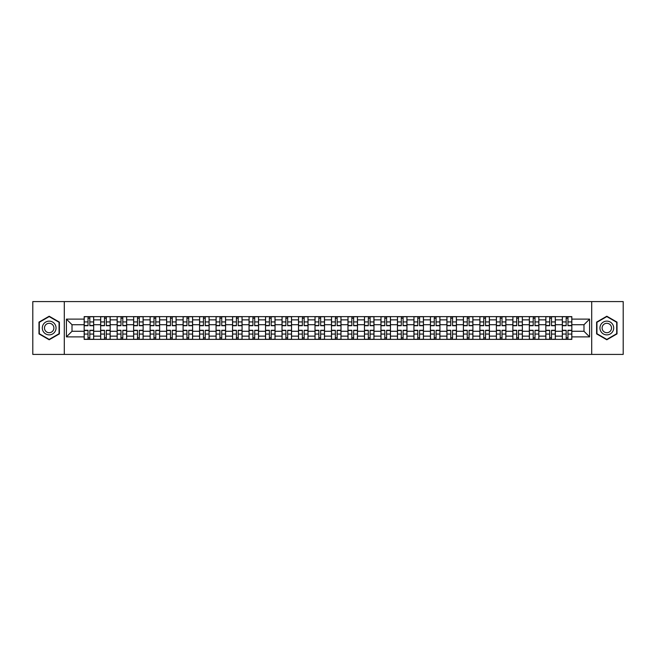 <?xml version="1.0" encoding="UTF-8"?>
<svg xmlns="http://www.w3.org/2000/svg" width="656" height="656" viewBox="0 0 656 656"><rect width="100%" height="100%" fill="white"/><g stroke="black" fill="none" stroke-linecap="round" stroke-linejoin="round"><path stroke-width="0.98" d="M591.704 354.42L623.2 354.42L623.2 301.58L32.8 301.58L32.8 354.42L591.704 354.42L591.704 301.58M100.655 339.365L100.655 319.866L93.677 319.866L93.677 339.365M93.677 319.866L93.677 316.635M100.655 319.866L100.655 316.635M110.167 316.635L110.167 339.365M117.145 339.365L117.145 316.635M126.657 316.635L126.657 339.365M133.627 339.365L133.627 316.635M143.139 316.635L143.139 339.365M150.117 339.365L150.117 316.635M159.629 316.635L159.629 339.365M166.608 339.365L166.608 316.635M176.12 316.635L176.12 339.365M183.098 339.365L183.098 316.635M192.61 316.635L192.61 339.365M199.58 339.365L199.58 316.635M209.092 316.635L209.092 339.365M216.07 339.365L216.07 316.635M225.582 316.635L225.582 339.365M232.56 339.365L232.56 316.635M242.072 316.635L242.072 339.365M249.05 339.365L249.05 316.635M258.562 316.635L258.562 339.365M265.532 339.365L265.532 316.635M275.044 316.635L275.044 339.365M282.023 339.365L282.023 316.635M291.535 316.635L291.535 339.365M298.513 339.365L298.513 316.635M308.025 316.635L308.025 339.365M315.003 339.365L315.003 316.635M324.515 316.635L324.515 339.365M331.485 339.365L331.485 316.635M340.997 316.635L340.997 339.365M347.975 339.365L347.975 316.635M357.487 316.635L357.487 339.365M364.465 339.365L364.465 316.635M373.977 316.635L373.977 339.365M380.956 339.365L380.956 316.635M390.468 316.635L390.468 339.365M397.438 339.365L397.438 316.635M406.95 316.635L406.95 339.365M413.928 339.365L413.928 316.635M423.44 316.635L423.44 339.365M430.418 339.365L430.418 316.635M439.93 316.635L439.93 339.365M446.908 339.365L446.908 316.635M456.42 316.635L456.42 339.365M463.39 339.365L463.39 316.635M472.902 316.635L472.902 339.365M479.88 339.365L479.88 316.635M489.392 316.635L489.392 339.365M496.371 339.365L496.371 316.635M505.883 316.635L505.883 339.365M512.861 339.365L512.861 316.635M522.373 316.635L522.373 339.365M529.343 339.365L529.343 316.635M538.855 316.635L538.855 339.365M545.833 339.365L545.833 316.635M555.345 316.635L555.345 339.365M562.323 339.365L562.323 316.635M562.323 331.28L555.345 331.28M545.833 331.28L538.855 331.28M529.343 331.28L522.373 331.28M512.861 331.28L505.883 331.28M496.371 331.28L489.392 331.28M479.88 331.28L472.902 331.28M463.39 331.28L456.42 331.28M446.908 331.28L439.93 331.28M430.418 331.28L423.44 331.28M413.928 331.28L406.95 331.28M397.438 331.28L390.468 331.28M380.956 331.28L373.977 331.28M364.465 331.28L357.487 331.28M347.975 331.28L340.997 331.28M331.485 331.28L324.515 331.28M315.003 331.28L308.025 331.28M298.513 331.28L291.535 331.28M282.023 331.28L275.044 331.28M265.532 331.28L258.562 331.28M249.05 331.28L242.072 331.28M232.56 331.28L225.582 331.28M216.07 331.28L209.092 331.28M199.58 331.28L192.61 331.28M183.098 331.28L176.12 331.28M166.608 331.28L159.629 331.28M150.117 331.28L143.139 331.28M133.627 331.28L126.657 331.28M117.145 331.28L110.167 331.28M100.655 331.28L93.677 331.28M562.323 324.72L555.345 324.72M545.833 324.72L538.855 324.72M529.343 324.72L522.373 324.72M512.861 324.72L505.883 324.72M496.371 324.72L489.392 324.72M479.88 324.72L472.902 324.72M463.39 324.72L456.42 324.72M446.908 324.72L439.93 324.72M430.418 324.72L423.44 324.72M413.928 324.72L406.95 324.72M397.438 324.72L390.468 324.72M380.956 324.72L373.977 324.72M364.465 324.72L357.487 324.72M347.975 324.72L340.997 324.72M331.485 324.72L324.515 324.72M315.003 324.72L308.025 324.72M298.513 324.72L291.535 324.72M282.023 324.72L275.044 324.72M265.532 324.72L258.562 324.72M249.05 324.72L242.072 324.72M232.56 324.72L225.582 324.72M216.07 324.72L209.092 324.72M199.58 324.72L192.61 324.72M183.098 324.72L176.12 324.72M166.608 324.72L159.629 324.72M150.117 324.72L143.139 324.72M133.627 324.72L126.657 324.72M117.145 324.72L110.167 324.72M100.655 324.72L93.677 324.72M72.012 331.28L84.165 331.28L84.165 324.72L72.012 324.72L72.012 331.28L66.412 336.881L66.412 319.119L84.165 319.119L84.165 324.72M571.835 324.72L571.835 331.28L583.988 331.28L583.988 324.72L571.835 324.72L571.835 316.635L84.165 316.635L84.165 319.119M571.835 319.119L589.588 319.119L589.588 336.881L571.835 336.881L571.835 331.28M84.165 331.28L84.165 339.365L571.835 339.365L571.835 336.881M84.165 336.881L66.412 336.881M64.296 354.42L64.296 301.58M59.384 322.112L49.184 316.225L38.983 322.112L38.983 333.888L49.184 339.775L59.384 333.888L59.384 322.112M617.017 322.112L606.816 316.225L596.616 322.112L596.616 333.888L606.816 339.775L617.017 333.888L617.017 322.112M89.823 337.774L88.027 337.774M88.027 318.226L89.823 318.226M106.313 337.774L104.509 337.774M104.509 318.226L106.313 318.226M122.795 337.774L120.999 337.774M120.999 318.226L122.795 318.226M139.285 337.774L137.489 337.774M137.489 318.226L139.285 318.226M155.775 337.774L153.98 337.774M153.98 318.226L155.775 318.226M172.266 337.774L170.462 337.774M170.462 318.226L172.266 318.226M188.748 337.774L186.952 337.774M186.952 318.226L188.748 318.226M205.238 337.774L203.442 337.774M203.442 318.226L205.238 318.226M221.728 337.774L219.932 337.774M219.932 318.226L221.728 318.226M238.21 337.774L236.414 337.774M236.414 318.226L238.21 318.226M254.7 337.774L252.904 337.774M252.904 318.226L254.7 318.226M271.19 337.774L269.395 337.774M269.395 318.226L271.19 318.226M287.681 337.774L285.885 337.774M285.885 318.226L287.681 318.226M304.163 337.774L302.367 337.774M302.367 318.226L304.163 318.226M320.653 337.774L318.857 337.774M318.857 318.226L320.653 318.226M337.143 337.774L335.347 337.774M335.347 318.226L337.143 318.226M353.633 337.774L351.837 337.774M351.837 318.226L353.633 318.226M370.115 337.774L368.319 337.774M368.319 318.226L370.115 318.226M386.605 337.774L384.81 337.774M384.81 318.226L386.605 318.226M403.096 337.774L401.3 337.774M401.3 318.226L403.096 318.226M419.586 337.774L417.79 337.774M417.79 318.226L419.586 318.226M436.068 337.774L434.272 337.774M434.272 318.226L436.068 318.226M452.558 337.774L450.762 337.774M450.762 318.226L452.558 318.226M469.048 337.774L467.252 337.774M467.252 318.226L469.048 318.226M485.538 337.774L483.734 337.774M483.734 318.226L485.538 318.226M502.02 337.774L500.225 337.774M500.225 318.226L502.02 318.226M518.511 337.774L516.715 337.774M516.715 318.226L518.511 318.226M535.001 337.774L533.205 337.774M533.205 318.226L535.001 318.226M551.491 337.774L549.687 337.774M549.687 318.226L551.491 318.226M567.973 337.774L566.177 337.774M566.177 318.226L567.973 318.226M66.412 319.119L72.012 324.72M583.988 331.28L589.588 336.881M583.988 324.72L589.588 319.119M89.823 325.729L89.823 316.741L93.628 316.741L93.628 325.729L89.823 325.729M88.027 318.119L89.823 318.119M86.436 316.741L84.222 316.741L84.222 325.729L88.027 325.729L88.027 316.741L89.823 316.741M88.027 330.271L88.027 339.259L84.222 339.259L84.222 330.271L88.027 330.271M89.823 337.881L88.027 337.881M91.405 339.259L93.628 339.259L93.628 330.271L89.823 330.271L89.823 339.259L88.027 339.259M106.313 325.729L106.313 316.741L110.118 316.741L110.118 325.729L106.313 325.729M104.509 318.119L106.313 318.119M102.926 316.741L100.704 316.741L100.704 325.729L104.509 325.729L104.509 316.741L106.313 316.741M122.795 325.729L122.795 316.741L126.6 316.741L126.6 325.729L122.795 325.729M120.999 318.119L122.795 318.119M119.417 316.741L117.194 316.741L117.194 325.729L120.999 325.729L120.999 316.741L122.795 316.741M43.23 331.436A6.872 6.872 0 0 0 52.619 333.953A6.872 6.872 0 0 0 55.129 324.564A6.872 6.872 0 0 0 45.748 322.047A6.872 6.872 0 0 0 43.23 331.436M45.108 330.353A4.707 4.707 0 0 0 51.537 332.075A4.707 4.707 0 0 0 53.259 325.647A4.707 4.707 0 0 0 46.83 323.925A4.707 4.707 0 0 0 45.108 330.353M49.184 316.586L59.065 322.293L59.065 333.707L49.184 339.414L39.303 333.707L39.303 322.293L49.184 316.586M600.871 331.436A6.872 6.872 0 0 0 610.252 333.953A6.872 6.872 0 0 0 612.77 324.564A6.872 6.872 0 0 0 603.381 322.047A6.872 6.872 0 0 0 600.871 331.436M602.741 330.353A4.707 4.707 0 0 0 609.17 332.075A4.707 4.707 0 0 0 610.892 325.647A4.707 4.707 0 0 0 604.463 323.925A4.707 4.707 0 0 0 602.741 330.353M606.816 316.586L616.697 322.293L616.697 333.707L606.816 339.414L596.935 333.707L596.935 322.293L606.816 316.586M104.509 330.271L104.509 339.259L100.704 339.259L100.704 330.271L104.509 330.271M106.313 337.881L104.509 337.881M107.896 339.259L110.118 339.259L110.118 330.271L106.313 330.271L106.313 339.259L104.509 339.259M120.999 330.271L120.999 339.259L117.194 339.259L117.194 330.271L120.999 330.271M122.795 337.881L120.999 337.881M124.386 339.259L126.6 339.259L126.6 330.271L122.795 330.271L122.795 339.259L120.999 339.259M139.285 325.729L139.285 316.741L143.09 316.741L143.09 325.729L139.285 325.729M137.489 318.119L139.285 318.119M135.907 316.741L133.685 316.741L133.685 325.729L137.489 325.729L137.489 316.741L139.285 316.741M155.775 325.729L155.775 316.741L159.58 316.741L159.58 325.729L155.775 325.729M153.98 318.119L155.775 318.119M152.389 316.741L150.175 316.741L150.175 325.729L153.98 325.729L153.98 316.741L155.775 316.741M172.266 325.729L172.266 316.741L176.07 316.741L176.07 325.729L172.266 325.729M170.462 318.119L172.266 318.119M168.879 316.741L166.657 316.741L166.657 325.729L170.462 325.729L170.462 316.741L172.266 316.741M137.489 330.271L137.489 339.259L133.685 339.259L133.685 330.271L137.489 330.271M139.285 337.881L137.489 337.881M140.868 339.259L143.09 339.259L143.09 330.271L139.285 330.271L139.285 339.259L137.489 339.259M153.98 330.271L153.98 339.259L150.175 339.259L150.175 330.271L153.98 330.271M155.775 337.881L153.98 337.881M157.358 339.259L159.58 339.259L159.58 330.271L155.775 330.271L155.775 339.259L153.98 339.259M170.462 330.271L170.462 339.259L166.657 339.259L166.657 330.271L170.462 330.271M172.266 337.881L170.462 337.881M173.848 339.259L176.07 339.259L176.07 330.271L172.266 330.271L172.266 339.259L170.462 339.259M186.952 330.271L186.952 339.259L183.147 339.259L183.147 330.271L186.952 330.271M188.748 337.881L186.952 337.881M190.338 339.259L192.552 339.259L192.552 330.271L188.748 330.271L188.748 339.259L186.952 339.259M203.442 330.271L203.442 339.259L199.637 339.259L199.637 330.271L203.442 330.271M205.238 337.881L203.442 337.881M206.82 339.259L209.043 339.259L209.043 330.271L205.238 330.271L205.238 339.259L203.442 339.259M219.932 330.271L219.932 339.259L216.127 339.259L216.127 330.271L219.932 330.271M221.728 337.881L219.932 337.881M223.311 339.259L225.533 339.259L225.533 330.271L221.728 330.271L221.728 339.259L219.932 339.259M236.414 330.271L236.414 339.259L232.609 339.259L232.609 330.271L236.414 330.271M238.21 337.881L236.414 337.881M239.801 339.259L242.023 339.259L242.023 330.271L238.21 330.271L238.21 339.259L236.414 339.259M252.904 330.271L252.904 339.259L249.1 339.259L249.1 330.271L252.904 330.271M254.7 337.881L252.904 337.881M256.291 339.259L258.505 339.259L258.505 330.271L254.7 330.271L254.7 339.259L252.904 339.259M269.395 330.271L269.395 339.259L265.59 339.259L265.59 330.271L269.395 330.271M271.19 337.881L269.395 337.881M272.773 339.259L274.995 339.259L274.995 330.271L271.19 330.271L271.19 339.259L269.395 339.259M285.885 330.271L285.885 339.259L282.08 339.259L282.08 330.271L285.885 330.271M287.681 337.881L285.885 337.881M289.263 339.259L291.485 339.259L291.485 330.271L287.681 330.271L287.681 339.259L285.885 339.259M302.367 330.271L302.367 339.259L298.562 339.259L298.562 330.271L302.367 330.271M304.163 337.881L302.367 337.881M305.753 339.259L307.967 339.259L307.967 330.271L304.163 330.271L304.163 339.259L302.367 339.259M318.857 330.271L318.857 339.259L315.052 339.259L315.052 330.271L318.857 330.271M320.653 337.881L318.857 337.881M322.244 339.259L324.458 339.259L324.458 330.271L320.653 330.271L320.653 339.259L318.857 339.259M335.347 330.271L335.347 339.259L331.542 339.259L331.542 330.271L335.347 330.271M337.143 337.881L335.347 337.881M338.726 339.259L340.948 339.259L340.948 330.271L337.143 330.271L337.143 339.259L335.347 339.259M351.837 330.271L351.837 339.259L348.033 339.259L348.033 330.271L351.837 330.271M353.633 337.881L351.837 337.881M355.216 339.259L357.438 339.259L357.438 330.271L353.633 330.271L353.633 339.259L351.837 339.259M368.319 330.271L368.319 339.259L364.515 339.259L364.515 330.271L368.319 330.271M370.115 337.881L368.319 337.881M371.706 339.259L373.92 339.259L373.92 330.271L370.115 330.271L370.115 339.259L368.319 339.259M384.81 330.271L384.81 339.259L381.005 339.259L381.005 330.271L384.81 330.271M386.605 337.881L384.81 337.881M388.188 339.259L390.41 339.259L390.41 330.271L386.605 330.271L386.605 339.259L384.81 339.259M401.3 330.271L401.3 339.259L397.495 339.259L397.495 330.271L401.3 330.271M403.096 337.881L401.3 337.881M404.678 339.259L406.9 339.259L406.9 330.271L403.096 330.271L403.096 339.259L401.3 339.259M417.79 330.271L417.79 339.259L413.977 339.259L413.977 330.271L417.79 330.271M419.586 337.881L417.79 337.881M421.168 339.259L423.391 339.259L423.391 330.271L419.586 330.271L419.586 339.259L417.79 339.259M434.272 330.271L434.272 339.259L430.467 339.259L430.467 330.271L434.272 330.271M436.068 337.881L434.272 337.881M437.659 339.259L439.873 339.259L439.873 330.271L436.068 330.271L436.068 339.259L434.272 339.259M188.748 325.729L188.748 316.741L192.552 316.741L192.552 325.729L188.748 325.729M186.952 318.119L188.748 318.119M185.369 316.741L183.147 316.741L183.147 325.729L186.952 325.729L186.952 316.741L188.748 316.741M205.238 325.729L205.238 316.741L209.043 316.741L209.043 325.729L205.238 325.729M203.442 318.119L205.238 318.119M201.859 316.741L199.637 316.741L199.637 325.729L203.442 325.729L203.442 316.741L205.238 316.741M221.728 325.729L221.728 316.741L225.533 316.741L225.533 325.729L221.728 325.729M219.932 318.119L221.728 318.119M218.341 316.741L216.127 316.741L216.127 325.729L219.932 325.729L219.932 316.741L221.728 316.741M238.21 325.729L238.21 316.741L242.023 316.741L242.023 325.729L238.21 325.729M236.414 318.119L238.21 318.119M234.832 316.741L232.609 316.741L232.609 325.729L236.414 325.729L236.414 316.741L238.21 316.741M254.7 325.729L254.7 316.741L258.505 316.741L258.505 325.729L254.7 325.729M252.904 318.119L254.7 318.119M251.322 316.741L249.1 316.741L249.1 325.729L252.904 325.729L252.904 316.741L254.7 316.741M271.19 325.729L271.19 316.741L274.995 316.741L274.995 325.729L271.19 325.729M269.395 318.119L271.19 318.119M267.812 316.741L265.59 316.741L265.59 325.729L269.395 325.729L269.395 316.741L271.19 316.741M287.681 325.729L287.681 316.741L291.485 316.741L291.485 325.729L287.681 325.729M285.885 318.119L287.681 318.119M284.294 316.741L282.08 316.741L282.08 325.729L285.885 325.729L285.885 316.741L287.681 316.741M304.163 325.729L304.163 316.741L307.967 316.741L307.967 325.729L304.163 325.729M302.367 318.119L304.163 318.119M300.784 316.741L298.562 316.741L298.562 325.729L302.367 325.729L302.367 316.741L304.163 316.741M320.653 325.729L320.653 316.741L324.458 316.741L324.458 325.729L320.653 325.729M318.857 318.119L320.653 318.119M317.274 316.741L315.052 316.741L315.052 325.729L318.857 325.729L318.857 316.741L320.653 316.741M337.143 325.729L337.143 316.741L340.948 316.741L340.948 325.729L337.143 325.729M335.347 318.119L337.143 318.119M333.756 316.741L331.542 316.741L331.542 325.729L335.347 325.729L335.347 316.741L337.143 316.741M353.633 325.729L353.633 316.741L357.438 316.741L357.438 325.729L353.633 325.729M351.837 318.119L353.633 318.119M350.247 316.741L348.033 316.741L348.033 325.729L351.837 325.729L351.837 316.741L353.633 316.741M370.115 325.729L370.115 316.741L373.92 316.741L373.92 325.729L370.115 325.729M368.319 318.119L370.115 318.119M366.737 316.741L364.515 316.741L364.515 325.729L368.319 325.729L368.319 316.741L370.115 316.741M386.605 325.729L386.605 316.741L390.41 316.741L390.41 325.729L386.605 325.729M384.81 318.119L386.605 318.119M383.227 316.741L381.005 316.741L381.005 325.729L384.81 325.729L384.81 316.741L386.605 316.741M403.096 325.729L403.096 316.741L406.9 316.741L406.9 325.729L403.096 325.729M401.3 318.119L403.096 318.119M399.709 316.741L397.495 316.741L397.495 325.729L401.3 325.729L401.3 316.741L403.096 316.741M419.586 325.729L419.586 316.741L423.391 316.741L423.391 325.729L419.586 325.729M417.79 318.119L419.586 318.119M416.199 316.741L413.977 316.741L413.977 325.729L417.79 325.729L417.79 316.741L419.586 316.741M436.068 325.729L436.068 316.741L439.873 316.741L439.873 325.729L436.068 325.729M434.272 318.119L436.068 318.119M432.689 316.741L430.467 316.741L430.467 325.729L434.272 325.729L434.272 316.741L436.068 316.741M452.558 325.729L452.558 316.741L456.363 316.741L456.363 325.729L452.558 325.729M450.762 318.119L452.558 318.119M449.18 316.741L446.957 316.741L446.957 325.729L450.762 325.729L450.762 316.741L452.558 316.741M469.048 325.729L469.048 316.741L472.853 316.741L472.853 325.729L469.048 325.729M467.252 318.119L469.048 318.119M465.662 316.741L463.448 316.741L463.448 325.729L467.252 325.729L467.252 316.741L469.048 316.741M485.538 325.729L485.538 316.741L489.343 316.741L489.343 325.729L485.538 325.729M483.734 318.119L485.538 318.119M482.152 316.741L479.93 316.741L479.93 325.729L483.734 325.729L483.734 316.741L485.538 316.741M502.02 325.729L502.02 316.741L505.825 316.741L505.825 325.729L502.02 325.729M500.225 318.119L502.02 318.119M498.642 316.741L496.42 316.741L496.42 325.729L500.225 325.729L500.225 316.741L502.02 316.741M450.762 330.271L450.762 339.259L446.957 339.259L446.957 330.271L450.762 330.271M452.558 337.881L450.762 337.881M454.141 339.259L456.363 339.259L456.363 330.271L452.558 330.271L452.558 339.259L450.762 339.259M467.252 330.271L467.252 339.259L463.448 339.259L463.448 330.271L467.252 330.271M469.048 337.881L467.252 337.881M470.631 339.259L472.853 339.259L472.853 330.271L469.048 330.271L469.048 339.259L467.252 339.259M483.734 330.271L483.734 339.259L479.93 339.259L479.93 330.271L483.734 330.271M485.538 337.881L483.734 337.881M487.121 339.259L489.343 339.259L489.343 330.271L485.538 330.271L485.538 339.259L483.734 339.259M500.225 330.271L500.225 339.259L496.42 339.259L496.42 330.271L500.225 330.271M502.02 337.881L500.225 337.881M503.611 339.259L505.825 339.259L505.825 330.271L502.02 330.271L502.02 339.259L500.225 339.259M518.511 325.729L518.511 316.741L522.315 316.741L522.315 325.729L518.511 325.729M516.715 318.119L518.511 318.119M515.132 316.741L512.91 316.741L512.91 325.729L516.715 325.729L516.715 316.741L518.511 316.741M516.715 330.271L516.715 339.259L512.91 339.259L512.91 330.271L516.715 330.271M518.511 337.881L516.715 337.881M520.093 339.259L522.315 339.259L522.315 330.271L518.511 330.271L518.511 339.259L516.715 339.259M535.001 325.729L535.001 316.741L538.806 316.741L538.806 325.729L535.001 325.729M533.205 318.119L535.001 318.119M531.614 316.741L529.4 316.741L529.4 325.729L533.205 325.729L533.205 316.741L535.001 316.741M533.205 330.271L533.205 339.259L529.4 339.259L529.4 330.271L533.205 330.271M535.001 337.881L533.205 337.881M536.583 339.259L538.806 339.259L538.806 330.271L535.001 330.271L535.001 339.259L533.205 339.259M551.491 325.729L551.491 316.741L555.296 316.741L555.296 325.729L551.491 325.729M549.687 318.119L551.491 318.119M548.104 316.741L545.882 316.741L545.882 325.729L549.687 325.729L549.687 316.741L551.491 316.741M549.687 330.271L549.687 339.259L545.882 339.259L545.882 330.271L549.687 330.271M551.491 337.881L549.687 337.881M553.074 339.259L555.296 339.259L555.296 330.271L551.491 330.271L551.491 339.259L549.687 339.259M567.973 325.729L567.973 316.741L571.778 316.741L571.778 325.729L567.973 325.729M566.177 318.119L567.973 318.119M564.595 316.741L562.372 316.741L562.372 325.729L566.177 325.729L566.177 316.741L567.973 316.741M566.177 330.271L566.177 339.259L562.372 339.259L562.372 330.271L566.177 330.271M567.973 337.881L566.177 337.881M569.564 339.259L571.778 339.259L571.778 330.271L567.973 330.271L567.973 339.259L566.177 339.259M545.833 319.866L538.855 319.866M529.343 319.866L522.373 319.866M512.861 319.866L505.883 319.866M496.371 319.866L489.392 319.866M479.88 319.866L472.902 319.866M463.39 319.866L456.42 319.866M446.908 319.866L439.93 319.866M430.418 319.866L423.44 319.866M413.928 319.866L406.95 319.866M397.438 319.866L390.468 319.866M380.956 319.866L373.977 319.866M364.465 319.866L357.487 319.866M347.975 319.866L340.997 319.866M331.485 319.866L324.515 319.866M315.003 319.866L308.025 319.866M298.513 319.866L291.535 319.866M282.023 319.866L275.044 319.866M265.532 319.866L258.562 319.866M249.05 319.866L242.072 319.866M232.56 319.866L225.582 319.866M216.07 319.866L209.092 319.866M199.58 319.866L192.61 319.866M183.098 319.866L176.12 319.866M166.608 319.866L159.629 319.866M150.117 319.866L143.139 319.866M133.627 319.866L126.657 319.866M117.145 319.866L110.167 319.866M562.323 319.866L555.345 319.866M545.833 336.134L538.855 336.134M529.343 336.134L522.373 336.134M512.861 336.134L505.883 336.134M496.371 336.134L489.392 336.134M479.88 336.134L472.902 336.134M463.39 336.134L456.42 336.134M446.908 336.134L439.93 336.134M430.418 336.134L423.44 336.134M413.928 336.134L406.95 336.134M397.438 336.134L390.468 336.134M380.956 336.134L373.977 336.134M364.465 336.134L357.487 336.134M347.975 336.134L340.997 336.134M331.485 336.134L324.515 336.134M315.003 336.134L308.025 336.134M298.513 336.134L291.535 336.134M282.023 336.134L275.044 336.134M265.532 336.134L258.562 336.134M249.05 336.134L242.072 336.134M232.56 336.134L225.582 336.134M216.07 336.134L209.092 336.134M199.58 336.134L192.61 336.134M183.098 336.134L176.12 336.134M166.608 336.134L159.629 336.134M150.117 336.134L143.139 336.134M133.627 336.134L126.657 336.134M117.145 336.134L110.167 336.134M100.655 336.134L93.677 336.134M562.323 336.134L555.345 336.134M89.823 325.507L93.628 325.507M89.823 321.932L93.628 321.932M84.222 325.507L88.027 325.507M84.222 321.932L88.027 321.932M88.027 330.493L84.222 330.493M88.027 334.068L84.222 334.068M93.628 330.493L89.823 330.493M93.628 334.068L89.823 334.068M106.313 325.507L110.118 325.507M106.313 321.932L110.118 321.932M100.704 325.507L104.509 325.507M100.704 321.932L104.509 321.932M122.795 325.507L126.6 325.507M122.795 321.932L126.6 321.932M117.194 325.507L120.999 325.507M117.194 321.932L120.999 321.932M104.509 330.493L100.704 330.493M104.509 334.068L100.704 334.068M110.118 330.493L106.313 330.493M110.118 334.068L106.313 334.068M120.999 330.493L117.194 330.493M120.999 334.068L117.194 334.068M126.6 330.493L122.795 330.493M126.6 334.068L122.795 334.068M139.285 325.507L143.09 325.507M139.285 321.932L143.09 321.932M133.685 325.507L137.489 325.507M133.685 321.932L137.489 321.932M155.775 325.507L159.58 325.507M155.775 321.932L159.58 321.932M150.175 325.507L153.98 325.507M150.175 321.932L153.98 321.932M172.266 325.507L176.07 325.507M172.266 321.932L176.07 321.932M166.657 325.507L170.462 325.507M166.657 321.932L170.462 321.932M137.489 330.493L133.685 330.493M137.489 334.068L133.685 334.068M143.09 330.493L139.285 330.493M143.09 334.068L139.285 334.068M153.98 330.493L150.175 330.493M153.98 334.068L150.175 334.068M159.58 330.493L155.775 330.493M159.58 334.068L155.775 334.068M170.462 330.493L166.657 330.493M170.462 334.068L166.657 334.068M176.07 330.493L172.266 330.493M176.07 334.068L172.266 334.068M186.952 330.493L183.147 330.493M186.952 334.068L183.147 334.068M192.552 330.493L188.748 330.493M192.552 334.068L188.748 334.068M203.442 330.493L199.637 330.493M203.442 334.068L199.637 334.068M209.043 330.493L205.238 330.493M209.043 334.068L205.238 334.068M219.932 330.493L216.127 330.493M219.932 334.068L216.127 334.068M225.533 330.493L221.728 330.493M225.533 334.068L221.728 334.068M236.414 330.493L232.609 330.493M236.414 334.068L232.609 334.068M242.023 330.493L238.21 330.493M242.023 334.068L238.21 334.068M252.904 330.493L249.1 330.493M252.904 334.068L249.1 334.068M258.505 330.493L254.7 330.493M258.505 334.068L254.7 334.068M269.395 330.493L265.59 330.493M269.395 334.068L265.59 334.068M274.995 330.493L271.19 330.493M274.995 334.068L271.19 334.068M285.885 330.493L282.08 330.493M285.885 334.068L282.08 334.068M291.485 330.493L287.681 330.493M291.485 334.068L287.681 334.068M302.367 330.493L298.562 330.493M302.367 334.068L298.562 334.068M307.967 330.493L304.163 330.493M307.967 334.068L304.163 334.068M318.857 330.493L315.052 330.493M318.857 334.068L315.052 334.068M324.458 330.493L320.653 330.493M324.458 334.068L320.653 334.068M335.347 330.493L331.542 330.493M335.347 334.068L331.542 334.068M340.948 330.493L337.143 330.493M340.948 334.068L337.143 334.068M351.837 330.493L348.033 330.493M351.837 334.068L348.033 334.068M357.438 330.493L353.633 330.493M357.438 334.068L353.633 334.068M368.319 330.493L364.515 330.493M368.319 334.068L364.515 334.068M373.92 330.493L370.115 330.493M373.92 334.068L370.115 334.068M384.81 330.493L381.005 330.493M384.81 334.068L381.005 334.068M390.41 330.493L386.605 330.493M390.41 334.068L386.605 334.068M401.3 330.493L397.495 330.493M401.3 334.068L397.495 334.068M406.9 330.493L403.096 330.493M406.9 334.068L403.096 334.068M417.79 330.493L413.977 330.493M417.79 334.068L413.977 334.068M423.391 330.493L419.586 330.493M423.391 334.068L419.586 334.068M434.272 330.493L430.467 330.493M434.272 334.068L430.467 334.068M439.873 330.493L436.068 330.493M439.873 334.068L436.068 334.068M188.748 325.507L192.552 325.507M188.748 321.932L192.552 321.932M183.147 325.507L186.952 325.507M183.147 321.932L186.952 321.932M205.238 325.507L209.043 325.507M205.238 321.932L209.043 321.932M199.637 325.507L203.442 325.507M199.637 321.932L203.442 321.932M221.728 325.507L225.533 325.507M221.728 321.932L225.533 321.932M216.127 325.507L219.932 325.507M216.127 321.932L219.932 321.932M238.21 325.507L242.023 325.507M238.21 321.932L242.023 321.932M232.609 325.507L236.414 325.507M232.609 321.932L236.414 321.932M254.7 325.507L258.505 325.507M254.7 321.932L258.505 321.932M249.1 325.507L252.904 325.507M249.1 321.932L252.904 321.932M271.19 325.507L274.995 325.507M271.19 321.932L274.995 321.932M265.59 325.507L269.395 325.507M265.59 321.932L269.395 321.932M287.681 325.507L291.485 325.507M287.681 321.932L291.485 321.932M282.08 325.507L285.885 325.507M282.08 321.932L285.885 321.932M304.163 325.507L307.967 325.507M304.163 321.932L307.967 321.932M298.562 325.507L302.367 325.507M298.562 321.932L302.367 321.932M320.653 325.507L324.458 325.507M320.653 321.932L324.458 321.932M315.052 325.507L318.857 325.507M315.052 321.932L318.857 321.932M337.143 325.507L340.948 325.507M337.143 321.932L340.948 321.932M331.542 325.507L335.347 325.507M331.542 321.932L335.347 321.932M353.633 325.507L357.438 325.507M353.633 321.932L357.438 321.932M348.033 325.507L351.837 325.507M348.033 321.932L351.837 321.932M370.115 325.507L373.92 325.507M370.115 321.932L373.92 321.932M364.515 325.507L368.319 325.507M364.515 321.932L368.319 321.932M386.605 325.507L390.41 325.507M386.605 321.932L390.41 321.932M381.005 325.507L384.81 325.507M381.005 321.932L384.81 321.932M403.096 325.507L406.9 325.507M403.096 321.932L406.9 321.932M397.495 325.507L401.3 325.507M397.495 321.932L401.3 321.932M419.586 325.507L423.391 325.507M419.586 321.932L423.391 321.932M413.977 325.507L417.79 325.507M413.977 321.932L417.79 321.932M436.068 325.507L439.873 325.507M436.068 321.932L439.873 321.932M430.467 325.507L434.272 325.507M430.467 321.932L434.272 321.932M452.558 325.507L456.363 325.507M452.558 321.932L456.363 321.932M446.957 325.507L450.762 325.507M446.957 321.932L450.762 321.932M469.048 325.507L472.853 325.507M469.048 321.932L472.853 321.932M463.448 325.507L467.252 325.507M463.448 321.932L467.252 321.932M485.538 325.507L489.343 325.507M485.538 321.932L489.343 321.932M479.93 325.507L483.734 325.507M479.93 321.932L483.734 321.932M502.02 325.507L505.825 325.507M502.02 321.932L505.825 321.932M496.42 325.507L500.225 325.507M496.42 321.932L500.225 321.932M450.762 330.493L446.957 330.493M450.762 334.068L446.957 334.068M456.363 330.493L452.558 330.493M456.363 334.068L452.558 334.068M467.252 330.493L463.448 330.493M467.252 334.068L463.448 334.068M472.853 330.493L469.048 330.493M472.853 334.068L469.048 334.068M483.734 330.493L479.93 330.493M483.734 334.068L479.93 334.068M489.343 330.493L485.538 330.493M489.343 334.068L485.538 334.068M500.225 330.493L496.42 330.493M500.225 334.068L496.42 334.068M505.825 330.493L502.02 330.493M505.825 334.068L502.02 334.068M518.511 325.507L522.315 325.507M518.511 321.932L522.315 321.932M512.91 325.507L516.715 325.507M512.91 321.932L516.715 321.932M516.715 330.493L512.91 330.493M516.715 334.068L512.91 334.068M522.315 330.493L518.511 330.493M522.315 334.068L518.511 334.068M535.001 325.507L538.806 325.507M535.001 321.932L538.806 321.932M529.4 325.507L533.205 325.507M529.4 321.932L533.205 321.932M533.205 330.493L529.4 330.493M533.205 334.068L529.4 334.068M538.806 330.493L535.001 330.493M538.806 334.068L535.001 334.068M551.491 325.507L555.296 325.507M551.491 321.932L555.296 321.932M545.882 325.507L549.687 325.507M545.882 321.932L549.687 321.932M549.687 330.493L545.882 330.493M549.687 334.068L545.882 334.068M555.296 330.493L551.491 330.493M555.296 334.068L551.491 334.068M567.973 325.507L571.778 325.507M567.973 321.932L571.778 321.932M562.372 325.507L566.177 325.507M562.372 321.932L566.177 321.932M566.177 330.493L562.372 330.493M566.177 334.068L562.372 334.068M571.778 330.493L567.973 330.493M571.778 334.068L567.973 334.068"/></g></svg>
